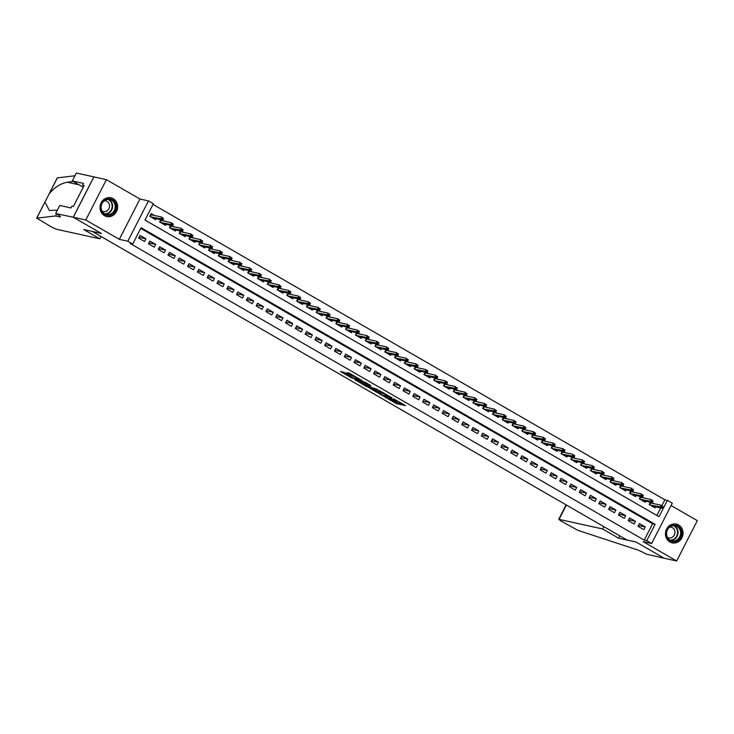 <?xml version="1.0" encoding="UTF-8"?>
<svg xmlns="http://www.w3.org/2000/svg" width="734" height="734" viewBox="0 0 734 734"><rect width="100%" height="100%" fill="white"/><g stroke="black" fill="none" stroke-linecap="round" stroke-linejoin="round"><path stroke-width="1.1" d="M384.561 396.819L396.553 403.682L405.507 405.627L393.69 398.828L397.222 401.324L389.13 397.828L392.653 400.314L391.543 400.168L384.561 396.819M104.476 215.677A9.615 8.744 102.4 0 0 106.76 216.567A9.615 8.744 102.4 0 0 117 210.355A9.615 8.744 102.4 0 0 113.183 198.666A9.615 8.744 102.4 0 0 110.898 197.785A9.615 8.744 102.4 0 0 100.659 203.997A9.615 8.744 102.4 0 0 104.476 215.677M669.894 541.976A9.615 8.744 102.4 0 0 672.179 542.857A9.615 8.744 102.4 0 0 682.418 536.646A9.615 8.744 102.4 0 0 678.601 524.966A9.615 8.744 102.4 0 0 676.317 524.076A9.615 8.744 102.4 0 0 666.077 530.287A9.615 8.744 102.4 0 0 669.894 541.976M343.925 372.257L340.466 371.496L351.806 378.038L362.211 380.643L348.833 372.991L346.31 372.78L359.55 379.533L353.421 378.258L343.925 372.257M132.716 244.055L127.817 241.229L148.461 200.887L153.36 203.713L144.983 220.062L659.004 516.69L667.38 500.34L672.271 503.166L651.627 543.509L646.727 540.683L655.104 524.324L141.084 227.696L132.716 244.055L130.212 243.504L644.232 540.132L646.727 540.683M651.627 543.509L643.122 541.637L676.656 560.987L664.151 558.225L636.002 541.986L626.992 540.004L92.411 231.504L101.42 233.485L73.272 217.246L85.777 219.998L119.312 239.348L127.817 241.229M369.881 388.295L383.148 395.947L392.103 397.892L378.726 390.24L369.881 388.295M366.752 386.662L354.825 379.671L365.229 382.286L370.67 385.524L367.44 385.185L372.11 387.708L377.267 389.304L368.202 387.323L366.917 386.341M73.272 217.246L93.915 176.903L106.421 179.656L85.777 219.998M676.656 560.987L697.3 520.645L671.069 505.506M154.461 215.484L151.213 213.603L149.819 216.328L155.7 219.723L156.232 218.677M164.251 221.127L162.352 220.026M174.041 226.778L172.141 225.677M183.839 232.43L181.931 231.329M193.629 238.082L191.721 236.981M203.419 243.734L201.511 242.633M213.209 249.376L211.3 248.276M222.998 255.028L221.09 253.927M232.788 260.68L230.88 259.579M242.578 266.332L240.669 265.231M252.368 271.984L250.468 270.883M262.157 277.626L260.258 276.534M271.956 283.278L270.048 282.177M281.746 288.93L279.837 287.829M291.536 294.582L289.627 293.481M301.325 300.234L299.417 299.133M311.115 305.885L309.207 304.784M320.905 311.528L318.996 310.427M330.695 317.18L328.795 316.079M340.484 322.832L338.585 321.731M350.283 328.483L348.375 327.382M360.073 334.135L358.164 333.034M369.863 339.778L367.954 338.686M379.652 345.43L377.744 344.329M389.442 351.081L387.534 349.98M399.232 356.733L397.323 355.632M409.022 362.385L407.122 361.284M418.811 368.028L416.912 366.936M428.61 373.679L426.702 372.578M438.4 379.331L436.491 378.23M448.19 384.983L446.281 383.882M457.979 390.635L456.071 389.534M467.769 396.287L465.861 395.186M477.559 401.929L475.65 400.828M487.348 407.581L485.449 406.48M497.138 413.233L495.239 412.132M506.937 418.885L505.029 417.784M516.727 424.536L514.818 423.435M526.517 430.179L524.608 429.087M536.306 435.831L534.398 434.73M546.096 441.483L544.188 440.382M555.886 447.134L553.977 446.033M565.675 452.786L563.776 451.685M575.465 458.429L573.566 457.337M585.264 464.081L583.356 462.98M595.054 469.732L593.145 468.631M604.844 475.384L602.935 474.283M614.633 481.036L612.725 479.935M624.423 486.688L622.515 485.587M634.213 492.331L632.304 491.229M644.002 497.982L642.094 496.881M637.993 526.296L643.874 529.682L645.269 526.957L639.387 523.571L637.993 526.296M628.203 520.645L634.075 524.03L635.47 521.305L629.598 517.92L628.203 520.645M618.413 514.993L624.285 518.378L625.68 515.653L619.808 512.268L618.413 514.993M608.624 509.341L614.496 512.736L615.89 510.011L610.018 506.616L608.624 509.341M598.834 503.689L604.706 507.084L606.101 504.359L600.229 500.964L598.834 503.689M589.044 498.047L594.916 501.432L596.311 498.707L590.439 495.312L589.044 498.047M579.254 492.395L585.126 495.78L586.521 493.055L580.649 489.67L579.254 492.395M569.456 486.743L575.337 490.129L576.731 487.404L570.85 484.018L569.456 486.743M559.666 481.091L565.547 484.486L566.942 481.761L561.06 478.366L559.666 481.091M549.876 475.439L555.748 478.834L557.143 476.109L551.271 472.714L549.876 475.439M540.086 469.788L545.958 473.182L547.353 470.457L541.481 467.063L540.086 469.788M530.297 464.145L536.169 467.53L537.563 464.805L531.691 461.42L530.297 464.145M520.507 458.493L526.379 461.879L527.774 459.154L521.902 455.768L520.507 458.493M510.717 452.841L516.589 456.236L517.984 453.502L512.112 450.116L510.717 452.841M500.927 447.189L506.799 450.584L508.194 447.859L502.322 444.465L500.927 447.189M491.129 441.538L497.01 444.932L498.404 442.207L492.523 438.813L491.129 441.538M481.339 435.895L487.22 439.281L488.615 436.556L482.733 433.17L481.339 435.895M471.549 430.243L477.421 433.629L478.816 430.904L472.944 427.518L471.549 430.243M461.759 424.591L467.631 427.977L469.026 425.252L463.154 421.867L461.759 424.591M451.97 418.94L457.842 422.334L459.236 419.609L453.364 416.215L451.97 418.94M442.18 413.288L448.052 416.683L449.447 413.958L443.575 410.563L442.18 413.288M432.39 407.645L438.262 411.031L439.657 408.306L433.785 404.911L432.39 407.645M422.601 401.993L428.472 405.379L429.867 402.654L423.995 399.268L422.601 401.993M412.802 396.342L418.683 399.727L420.077 397.002L414.196 393.617L412.802 396.342M403.012 390.69L408.893 394.085L410.288 391.35L404.406 387.965L403.012 390.69M393.222 385.038L399.094 388.433L400.498 385.708L394.617 382.313L393.222 385.038M383.432 379.386L389.304 382.781L390.699 380.056L384.827 376.661L383.432 379.386M373.643 373.744L379.515 377.129L380.909 374.404L375.037 371.019L373.643 373.744M363.853 368.092L369.725 371.477L371.12 368.752L365.248 365.367L363.853 368.092M354.063 362.44L359.935 365.835L361.33 363.101L355.458 359.715L354.063 362.44M344.274 356.788L350.146 360.183L351.54 357.458L345.668 354.063L344.274 356.788M334.475 351.136L340.356 354.531L341.75 351.806L335.878 348.411L334.475 351.136M324.685 345.494L330.566 348.879L331.961 346.154L326.079 342.769L324.685 345.494M314.895 339.842L320.776 343.228L322.171 340.503L316.29 337.117L314.895 339.842M305.105 334.19L310.977 337.576L312.372 334.851L306.5 331.465L305.105 334.19M295.316 328.538L301.188 331.933L302.582 329.208L296.71 325.813L295.316 328.538M285.526 322.887L291.398 326.281L292.793 323.556L286.921 320.162L285.526 322.887M275.736 317.244L281.608 320.63L283.003 317.905L277.131 314.51L275.736 317.244M265.947 311.592L271.819 314.978L273.213 312.253L267.341 308.867L265.947 311.592M256.157 305.94L262.029 309.326L263.423 306.601L257.551 303.215L256.157 305.94M246.358 300.289L252.239 303.683L253.634 300.949L247.753 297.564L246.358 300.289M236.568 294.637L242.449 298.032L243.844 295.307L237.963 291.912L236.568 294.637M226.778 288.985L232.65 292.38L234.045 289.655L228.173 286.26L226.778 288.985M216.989 283.342L222.861 286.728L224.255 284.003L218.383 280.617L216.989 283.342M207.199 277.691L213.071 281.076L214.466 278.351L208.594 274.966L207.199 277.691M197.409 272.039L203.281 275.433L204.676 272.699L198.804 269.314L197.409 272.039M187.62 266.387L193.492 269.782L194.886 267.057L189.014 263.662L187.62 266.387M177.83 260.735L183.702 264.13L185.096 261.405L179.224 258.01L177.83 260.735M168.031 255.093L173.912 258.478L175.307 255.753L169.426 252.358L168.031 255.093M158.241 249.441L164.122 252.826L165.517 250.101L159.636 246.716L158.241 249.441M148.452 243.789L154.323 247.174L155.718 244.45L149.846 241.064L148.452 243.789M644.232 540.132L652.599 523.773L140.726 228.384M145.928 238.807L140.056 235.412L138.662 238.137L144.534 241.532L145.928 238.807L139.093 237.293M661.857 505.68L664.876 499.79L153.002 204.401M656.857 515.451L660.692 507.965M653.792 503.634L651.893 502.533M655.563 506.836L655.031 507.873L649.15 504.487L650.333 502.194M645.773 501.184L645.241 502.23L639.36 498.836L640.534 496.542M635.983 495.533L635.451 496.579L629.57 493.184L630.745 490.89M626.185 489.89L625.652 490.927L619.78 487.532L620.955 485.238M616.395 484.238L615.863 485.275L609.991 481.889L611.165 479.586M606.605 478.586L606.073 479.623L600.201 476.238L601.375 473.944M596.815 472.935L596.283 473.971L590.411 470.586L591.586 468.292M587.026 467.283L586.494 468.329L580.622 464.934L581.796 462.64M577.236 461.631L576.704 462.677L570.832 459.282L572.006 456.988M567.446 455.988L566.914 457.025L561.033 453.64L562.207 451.337M557.656 450.337L557.124 451.373L551.243 447.988L552.418 445.685M547.858 444.685L547.325 445.721L541.453 442.336L542.628 440.042M538.068 439.033L537.536 440.079L531.664 436.684L532.838 434.39M528.278 433.381L527.746 434.427L521.874 431.032L523.048 428.739M518.488 427.738L517.956 428.775L512.084 425.39L513.259 423.087M508.699 422.087L508.167 423.123L502.295 419.738L503.469 417.435M498.909 416.435L498.377 417.472L492.505 414.086L493.679 411.792M489.119 410.783L488.587 411.829L482.706 408.434L483.88 406.141M479.33 405.131L478.797 406.177L472.916 402.782L474.091 400.489M469.531 399.479L468.998 400.525L463.126 397.131L464.301 394.837M459.741 393.837L459.209 394.874L453.337 391.488L454.511 389.185M449.951 388.185L449.419 389.222L443.547 385.836L444.721 383.543M440.161 382.533L439.629 383.57L433.757 380.184L434.932 377.891M430.372 376.881L429.84 377.927L423.968 374.533L425.142 372.239M420.582 371.23L420.05 372.276L414.178 368.881L415.352 366.587M410.792 365.587L410.26 366.624L404.379 363.238L405.563 360.935M401.003 359.935L400.47 360.972L394.589 357.586L395.764 355.284M391.213 354.283L390.671 355.32L384.799 351.935L385.974 349.641M381.414 348.632L380.882 349.678L375.01 346.283L376.184 343.989M371.624 342.98L371.092 344.026L365.22 340.631L366.394 338.337M361.834 337.337L361.302 338.374L355.43 334.979L356.605 332.685M352.045 331.685L351.513 332.722L345.641 329.337L346.815 327.034M342.255 326.034L341.723 327.07L335.851 323.685L337.025 321.391M332.465 320.382L331.933 321.428L326.052 318.033L327.236 315.739M322.676 314.73L322.143 315.776L316.262 312.381L317.437 310.087M312.886 309.078L312.345 310.124L306.473 306.729L307.647 304.436M303.087 303.436L302.555 304.472L296.683 301.087L297.857 298.784M293.297 297.784L292.765 298.821L286.893 295.435L288.067 293.141M283.507 292.132L282.975 293.169L277.103 289.783L278.278 287.489M273.718 286.48L273.186 287.526L267.314 284.131L268.488 281.838M263.928 280.828L263.396 281.874L257.524 278.48L258.698 276.186M254.138 275.186L253.606 276.223L247.725 272.837L248.909 270.534M244.349 269.534L243.816 270.571L237.935 267.185L239.11 264.882M234.559 263.882L234.027 264.919L228.146 261.533L229.32 259.24M224.76 258.23L224.228 259.276L218.356 255.882L219.53 253.588M214.97 252.579L214.438 253.625L208.566 250.23L209.74 247.936M205.181 246.936L204.648 247.973L198.776 244.578L199.951 242.284M195.391 241.284L194.859 242.321L188.987 238.935L190.161 236.632M185.601 235.632L185.069 236.669L179.197 233.284L180.371 230.99M175.811 229.981L175.279 231.026L169.407 227.632L170.582 225.338M166.022 224.329L165.489 225.375L159.608 221.98L160.783 219.686M119.312 239.348L139.955 199.015L106.421 179.656M139.955 199.015L148.461 200.887M664.876 499.79L667.38 500.34M652.599 523.773L655.104 524.324M645.269 526.957L638.424 525.452M635.47 521.305L628.634 519.8M625.68 515.653L618.845 514.149M615.89 510.011L609.055 508.497M606.101 504.359L599.265 502.854M596.311 498.707L589.475 497.202M586.521 493.055L579.686 491.551M576.731 487.404L569.887 485.899M566.942 481.761L560.097 480.247M557.143 476.109L550.307 474.595M547.353 470.457L540.518 468.953M537.563 464.805L530.728 463.301M527.774 459.154L520.938 457.649M517.984 453.502L511.148 451.997M508.194 447.859L501.359 446.345M498.404 442.207L491.56 440.703M488.615 436.556L481.77 435.051M478.816 430.904L471.98 429.399M469.026 425.252L462.191 423.747M459.236 419.609L452.401 418.096M449.447 413.958L442.611 412.453M439.657 408.306L432.821 406.801M429.867 402.654L423.032 401.149M420.077 397.002L413.233 395.498M410.288 391.35L403.443 389.846M400.498 385.708L393.653 384.194M390.699 380.056L383.864 378.551M380.909 374.404L374.074 372.9M371.12 368.752L364.284 367.248M361.33 363.101L354.494 361.596M351.54 357.458L344.705 355.944M341.75 351.806L334.906 350.301M331.961 346.154L325.116 344.65M322.171 340.503L315.326 338.998M312.372 334.851L305.537 333.346M302.582 329.208L295.747 327.694M292.793 323.556L285.957 322.043M283.003 317.905L276.168 316.4M273.213 312.253L266.378 310.748M263.423 306.601L256.579 305.096M253.634 300.949L246.789 299.444M243.844 295.307L236.999 293.793M234.045 289.655L227.21 288.15M224.255 284.003L217.42 282.498M214.466 278.351L207.63 276.846M204.676 272.699L197.841 271.195M194.886 267.057L188.051 265.543M185.096 261.405L178.261 259.9M175.307 255.753L168.462 254.248M165.517 250.101L158.672 248.597M155.718 244.45L148.883 242.945M392.699 400.223L397.112 402.599L402.48 403.783M373.349 389.057L378.386 391.965M381.322 394.828L390.185 397.002L383.735 393.763L378.056 392.607L381.322 394.828M378.056 392.607L378.616 391.516L382.588 392.295M363.284 383.249L358.412 380.432M363.247 383.919L368.395 386.882L370.441 387.341L366.752 385.038L363.247 383.919L363.807 382.827L362.935 383.928M367.275 383.919L365.862 383.276L365.303 384.368M363.807 382.827L365.862 383.276M350.008 373.505L351.999 374.643M650.26 502.322L651.746 503.185M662.352 507.708L662.912 506.616L661.93 506.056L661.38 507.139L662.352 507.708L661.875 508.231L660.114 507.212L661.114 505.249L650.535 502.918L649.599 504.744M661.38 507.139L650.021 504.983M661.875 508.231L651.783 506.001M661.93 506.056L662.912 506.616M650.241 502.359L650.535 502.918M673.803 525.104A8.322 7.569 -77.6 0 1 681.455 533.003A8.322 7.569 -77.6 0 1 673.895 541.664A8.322 7.569 -77.6 0 1 666.243 533.756A8.322 7.569 -77.6 0 1 673.803 525.104M673.638 540.995A7.707 7.01 102.4 0 0 680.592 533.912A7.707 7.01 102.4 0 0 675.262 525.801A7.707 7.01 102.4 0 0 673.564 525.654A7.707 7.01 102.4 0 0 666.6 532.737A7.707 7.01 102.4 0 0 671.94 540.848A7.707 7.01 102.4 0 0 673.638 540.995M667.472 537.38A5.487 4.991 102.4 0 0 668.766 537.875A5.487 4.991 102.4 0 0 669.977 537.976A5.487 4.991 102.4 0 0 674.931 532.939A5.487 4.991 102.4 0 0 671.124 527.159A5.487 4.991 102.4 0 0 669.922 527.058A5.487 4.991 102.4 0 0 669.747 527.076M670.839 542.435A9.551 8.689 102.4 0 0 671.793 542.71A9.551 8.689 102.4 0 0 673.895 542.885A9.551 8.689 102.4 0 0 682.528 534.104A9.551 8.689 102.4 0 0 675.904 524.048A9.551 8.689 102.4 0 0 674.931 523.893M108.384 198.804A8.322 7.569 -77.6 0 1 116.036 206.713A8.322 7.569 -77.6 0 1 108.467 215.365A8.322 7.569 -77.6 0 1 100.824 207.465A8.322 7.569 -77.6 0 1 108.384 198.804M108.219 214.695A7.707 7.01 102.4 0 0 115.174 207.612A7.707 7.01 102.4 0 0 109.834 199.51A7.707 7.01 102.4 0 0 108.137 199.364A7.707 7.01 102.4 0 0 101.182 206.447A7.707 7.01 102.4 0 0 106.522 214.557A7.707 7.01 102.4 0 0 108.219 214.695M102.054 211.089A5.487 4.991 102.4 0 0 103.347 211.585A5.487 4.991 102.4 0 0 104.558 211.686A5.487 4.991 102.4 0 0 109.504 206.639A5.487 4.991 102.4 0 0 105.705 200.868A5.487 4.991 102.4 0 0 104.494 200.767A5.487 4.991 102.4 0 0 104.329 200.777M105.421 216.145A9.551 8.689 102.4 0 0 106.375 216.42A9.551 8.689 102.4 0 0 108.476 216.594A9.551 8.689 102.4 0 0 117.101 207.814A9.551 8.689 102.4 0 0 110.485 197.758A9.551 8.689 102.4 0 0 109.504 197.602M664.197 558.253L636.149 542.068L618.634 538.206L602.577 528.948L559.051 519.351L560.492 520.718L577.851 530.324L635.791 549.362A8.634 0.991 27.1 0 1 646.149 554.087L664.206 558.244M618.634 538.206L619.835 535.866M602.577 528.948L603.779 526.599M99.824 238.816L56.298 229.219L51.857 227.191L36.7 218.126L55.6 215.97L59.601 216.851A8.634 0.991 -152.9 0 0 60.436 216.833A8.634 0.991 -152.9 0 0 56.252 213.667L73.226 217.218L101.274 233.403L83.759 229.549L99.824 238.816L101.017 236.467M56.656 213.906L55.6 215.97M73.253 181.463L67.418 182.243C60.794 183.372 54.738 187.188 49.261 193.703L48.857 194.372M73.666 181.702L73.189 181.601M57.362 177.876L74.941 175.775M57.426 177.747L44.948 202.134L49.389 210.52L57.353 210.144M73.226 217.218L93.869 176.876L76.354 173.013L72.308 180.922L83.52 183.39L82.621 185.133L83.915 185.876M55.711 213.355L59.757 205.456L70.959 207.924L71.859 206.181L73.354 206.511L84.126 185.463L82.621 185.133M72.308 180.922L83.226 187.225M45.187 201.547L36.783 218.09M652.563 502.056L653.122 500.964L652.141 500.404L651.581 501.496L652.563 502.056L652.086 502.579L650.324 501.561L651.324 499.597L640.745 497.267L640.452 496.707L641.956 497.533M640.745 497.267L639.809 499.092M651.581 501.496L640.231 499.34M652.086 502.579L641.993 500.349M652.141 500.404L653.122 500.964M630.68 491.028L632.167 491.881M642.773 496.404L643.333 495.322L642.351 494.753L641.791 495.845L642.773 496.404L642.287 496.927L640.525 495.909L641.534 493.945L630.956 491.615L630.02 493.441M641.791 495.845L630.442 493.688M642.287 496.927L632.203 494.707M642.351 494.753L643.333 495.322M630.662 491.055L630.956 491.615M620.891 485.376L622.368 486.229M632.983 490.762L633.543 489.67L632.561 489.101L632.002 490.193L632.983 490.762L632.497 491.275L630.735 490.257L631.745 488.294L621.157 485.963L620.23 487.789M632.002 490.193L620.643 488.037M632.497 491.275L622.414 489.055M632.561 489.101L633.543 489.67M620.872 485.413L621.157 485.963M611.101 479.724L612.578 480.577M623.194 485.11L623.753 484.018L622.771 483.449L622.212 484.541L623.194 485.11L622.707 485.624L620.946 484.605L621.955 482.651L611.367 480.311L610.431 482.146M622.212 484.541L610.853 482.385M622.707 485.624L612.615 483.403M622.771 483.449L623.753 484.018M611.083 479.761L611.367 480.311M601.302 474.072L602.788 474.935M613.404 479.458L613.954 478.366L612.982 477.806L612.422 478.889L613.404 479.458L612.918 479.972L611.156 478.963L612.156 476.999L601.577 474.669L600.641 476.494M612.422 478.889L601.063 476.733M612.918 479.972L602.825 477.751M612.982 477.806L613.954 478.366M601.293 474.109L601.577 474.669M591.512 468.42L592.999 469.283M603.614 473.806L604.165 472.714L603.192 472.155L602.632 473.246L603.614 473.806L603.128 474.329L601.366 473.311L602.366 471.347L591.788 469.017L590.852 470.843M602.632 473.246L591.274 471.081M603.128 474.329L593.035 472.1M603.192 472.155L604.165 472.714M591.494 468.457L591.788 469.017M581.723 462.778L583.209 463.631M593.815 468.154L594.375 467.063L593.402 466.503L592.843 467.595L593.815 468.154L593.338 468.677L591.576 467.659L592.577 465.695L581.998 463.365L581.062 465.191M592.843 467.595L581.484 465.439M593.338 468.677L583.246 466.448M593.402 466.503L594.375 467.063M581.704 462.805L581.998 463.365M584.025 462.503L584.585 461.42L583.603 460.851L583.053 461.943L584.025 462.503L583.548 463.026L581.787 462.007L582.787 460.044L572.208 457.713L571.914 457.154L573.419 457.979M572.208 457.713L571.272 459.539M583.053 461.943L571.694 459.787M583.548 463.026L573.456 460.805M583.603 460.851L584.585 461.42M562.143 451.474L563.629 452.327M574.236 456.86L574.795 455.768L573.814 455.199L573.254 456.291L574.236 456.86L573.759 457.374L571.997 456.355L572.997 454.392L562.418 452.061L561.482 453.896M573.254 456.291L561.905 454.135M573.759 457.374L563.666 455.153M573.814 455.199L574.795 455.768M562.125 451.511L562.418 452.061M552.353 445.822L553.84 446.685M564.446 451.208L565.006 450.116L564.024 449.547L563.464 450.639L564.446 451.208L563.969 451.722L562.198 450.713L563.207 448.749L552.629 446.419L551.693 448.245M563.464 450.639L552.115 448.483M563.969 451.722L553.876 449.502M564.024 449.547L565.006 450.116M552.335 445.859L552.629 446.419M542.564 440.171L544.041 441.033M554.656 445.556L555.216 444.465L554.234 443.905L553.675 444.988L554.656 445.556L554.17 446.079L552.408 445.061L553.418 443.097L542.839 440.767L541.903 442.593M553.675 444.988L542.316 442.831M554.17 446.079L544.087 443.85M554.234 443.905L555.216 444.465M542.545 440.207L542.839 440.767M532.774 434.528L534.251 435.381M544.867 439.905L545.426 438.813L544.444 438.253L543.885 439.345L544.867 439.905L544.38 440.428L542.619 439.409L543.628 437.446L533.04 435.115L532.104 436.941M543.885 439.345L532.526 437.189M544.38 440.428L534.288 438.198M544.444 438.253L545.426 438.813M532.756 434.556L533.04 435.115M535.077 434.253L535.627 433.17L534.655 432.601L534.095 433.693L535.077 434.253L534.591 434.776L532.829 433.757L533.838 431.794L523.25 429.463L522.966 428.904L524.461 429.729M523.25 429.463L522.314 431.289M534.095 433.693L522.736 431.537M534.591 434.776L524.498 432.555M534.655 432.601L535.627 433.17M513.185 423.224L514.672 424.078M525.287 428.61L525.838 427.518L524.865 426.949L524.305 428.041L525.287 428.61L524.801 429.124L523.039 428.106L524.039 426.142L513.461 423.812L512.525 425.637M524.305 428.041L512.947 425.885M524.801 429.124L514.708 426.904M524.865 426.949L525.838 427.518M513.167 423.261L513.461 423.812M503.396 417.573L504.882 418.435M515.488 422.958L516.048 421.867L515.075 421.298L514.516 422.389L515.488 422.958L515.011 423.472L513.25 422.454L514.25 420.499L503.671 418.16L502.735 419.995M514.516 422.389L503.157 420.233M515.011 423.472L504.919 421.252M515.075 421.298L516.048 421.867M503.377 417.609L503.671 418.16M493.606 411.921L495.092 412.783M505.698 417.307L506.258 416.215L505.276 415.655L504.726 416.738L505.698 417.307L505.221 417.829L503.46 416.811L504.46 414.848L493.881 412.517L492.945 414.343M504.726 416.738L493.367 414.582M505.221 417.829L495.129 415.6M505.276 415.655L506.258 416.215M493.587 411.957L493.881 412.517M483.816 406.278L485.302 407.131M495.909 411.655L496.468 410.563L495.487 410.003L494.927 411.095L495.909 411.655L495.432 412.178L493.67 411.159L494.67 409.196L484.091 406.865L483.156 408.691M494.927 411.095L483.578 408.939M495.432 412.178L485.339 409.948M495.487 410.003L496.468 410.563M483.798 406.306L484.091 406.865M474.026 400.626L475.513 401.48M486.119 406.003L486.679 404.92L485.697 404.351L485.137 405.443L486.119 406.003L485.642 406.526L483.871 405.507L484.88 403.544L474.302 401.214L473.366 403.039M485.137 405.443L473.788 403.287M485.642 406.526L475.549 404.306M485.697 404.351L486.679 404.92M474.008 400.654L474.302 401.214M464.237 394.975L465.714 395.828M476.329 400.36L476.889 399.268L475.907 398.7L475.348 399.791L476.329 400.36L475.843 400.874L474.081 399.856L475.091 397.892L464.512 395.562L463.576 397.388M475.348 399.791L463.998 397.635M475.843 400.874L465.76 398.654M475.907 398.7L476.889 399.268M464.218 395.011L464.512 395.562M466.54 394.708L467.099 393.617L466.118 393.048L465.558 394.14L466.54 394.708L466.053 395.222L464.292 394.204L465.301 392.25L454.713 389.91L454.429 389.359L455.924 390.176M454.713 389.91L453.777 391.745M465.558 394.14L454.199 391.984M466.053 395.222L455.961 393.002M466.118 393.048L467.099 393.617M444.648 383.671L446.134 384.533M456.75 389.057L457.31 387.965L456.328 387.396L455.768 388.488L456.75 389.057L456.264 389.571L454.502 388.561L455.511 386.598L444.923 384.267L443.987 386.093M455.768 388.488L444.409 386.332M456.264 389.571L446.171 387.35M456.328 387.396L457.31 387.965M444.639 383.708L444.923 384.267M434.858 378.019L436.345 378.882M446.96 383.405L447.511 382.313L446.538 381.753L445.978 382.845L446.96 383.405L446.474 383.928L444.712 382.909L445.712 380.946L435.134 378.616L434.198 380.441M445.978 382.845L434.62 380.68M446.474 383.928L436.381 381.698M446.538 381.753L447.511 382.313M434.84 378.056L435.134 378.616M425.069 372.377L426.555 373.23M437.161 377.753L437.721 376.661L436.748 376.102L436.189 377.193L437.161 377.753L436.684 378.276L434.923 377.258L435.923 375.294L425.344 372.964L424.408 374.79M436.189 377.193L424.83 375.037M436.684 378.276L426.592 376.047M436.748 376.102L437.721 376.661M425.05 372.404L425.344 372.964M415.279 366.725L416.765 367.578M427.372 372.101L427.931 371.019L426.949 370.45L426.399 371.542L427.372 372.101L426.894 372.624L425.133 371.606L426.133 369.642L415.554 367.312L414.618 369.138M426.399 371.542L415.04 369.386M426.894 372.624L416.802 370.404M426.949 370.45L427.931 371.019M415.261 366.752L415.554 367.312M405.489 361.073L406.975 361.926M417.582 366.459L418.141 365.367L417.16 364.798L416.6 365.89L417.582 366.459L417.105 366.972L415.343 365.954L416.343 363.991L405.764 361.66L404.829 363.495M416.6 365.89L405.251 363.734M417.105 366.972L407.012 364.752M417.16 364.798L418.141 365.367M405.471 361.11L405.764 361.66M395.699 355.421L397.186 356.284M407.792 360.807L408.352 359.715L407.37 359.146L406.81 360.238L407.792 360.807L407.315 361.321L405.544 360.311L406.553 358.348L395.975 356.018L395.039 357.843M406.81 360.238L395.461 358.082M407.315 361.321L397.222 359.1M407.37 359.146L408.352 359.715M395.681 355.458L395.975 356.018M385.91 349.769L387.396 350.632M398.002 355.155L398.562 354.063L397.58 353.504L397.021 354.586L398.002 355.155L397.516 355.678L395.754 354.66L396.764 352.696L386.185 350.366L385.249 352.192M397.021 354.586L385.671 352.43M397.516 355.678L387.433 353.449M397.58 353.504L398.562 354.063M385.891 349.806L386.185 350.366M376.12 344.127L377.597 344.98M388.213 349.503L388.772 348.411L387.791 347.852L387.231 348.944L388.213 349.503L387.726 350.026L385.965 349.008L386.974 347.044L376.386 344.714L375.459 346.54M387.231 348.944L375.872 346.787M387.726 350.026L377.643 347.797M387.791 347.852L388.772 348.411M376.102 344.154L376.386 344.714M366.321 338.475L367.807 339.328M378.423 343.851L378.983 342.769L378.001 342.2L377.441 343.292L378.423 343.851L377.937 344.374L376.175 343.356L377.184 341.393L366.596 339.062L365.66 340.888M377.441 343.292L366.082 341.136M377.937 344.374L367.844 342.154M378.001 342.2L378.983 342.769M366.312 338.502L366.596 339.062M356.531 332.823L358.018 333.676M368.633 338.209L369.184 337.117L368.211 336.548L367.651 337.64L368.633 338.209L368.147 338.723L366.385 337.704L367.385 335.741L356.807 333.41L355.871 335.236M367.651 337.64L356.293 335.484M368.147 338.723L358.054 336.502M368.211 336.548L369.184 337.117M356.522 332.86L356.807 333.41M346.742 327.171L348.228 328.034M358.834 332.557L359.394 331.465L358.421 330.896L357.862 331.988L358.834 332.557L358.357 333.071L356.596 332.052L357.596 330.098L347.017 327.759L346.081 329.594M357.862 331.988L346.503 329.832M358.357 333.071L348.265 330.851M358.421 330.896L359.394 331.465M346.723 327.208L347.017 327.759M349.045 326.905L349.604 325.813L348.622 325.254L348.072 326.336L349.045 326.905L348.567 327.428L346.806 326.41L347.806 324.446L337.227 322.116L336.934 321.556L338.438 322.382M337.227 322.116L336.291 323.942M348.072 326.336L336.713 324.18M348.567 327.428L338.475 325.199M348.622 325.254L349.604 325.813M327.162 315.877L328.648 316.73M339.255 321.253L339.814 320.162L338.833 319.602L338.282 320.694L339.255 321.253L338.778 321.776L337.016 320.758L338.016 318.795L327.437 316.464L326.502 318.29M338.282 320.694L326.924 318.528M338.778 321.776L328.685 319.547M338.833 319.602L339.814 320.162M327.144 315.904L327.437 316.464M317.372 310.225L318.859 311.078M329.465 315.602L330.025 314.51L329.043 313.95L328.483 315.042L329.465 315.602L328.988 316.125L327.226 315.106L328.226 313.143L317.648 310.812L316.712 312.638M328.483 315.042L317.134 312.886M328.988 316.125L318.895 313.904M329.043 313.95L330.025 314.51M317.354 310.253L317.648 310.812M307.583 304.573L309.069 305.427M319.675 309.959L320.235 308.867L319.253 308.298L318.694 309.39L319.675 309.959L319.189 310.473L317.427 309.454L318.437 307.491L307.858 305.161L306.922 306.986M318.694 309.39L307.344 307.234M319.189 310.473L309.106 308.252M319.253 308.298L320.235 308.867M307.564 304.601L307.858 305.161M297.793 298.921L299.27 299.775M309.886 304.307L310.445 303.215L309.464 302.647L308.904 303.738L309.886 304.307L309.399 304.821L307.638 303.803L308.647 301.848L298.059 299.509L297.132 301.344M308.904 303.738L297.545 301.582M309.399 304.821L299.316 302.601M309.464 302.647L310.445 303.215M297.775 298.958L298.059 299.509M288.003 293.27L289.48 294.132M300.096 298.655L300.656 297.564L299.674 296.995L299.114 298.087L300.096 298.655L299.61 299.169L297.848 298.16L298.857 296.197L288.269 293.866L287.333 295.692M299.114 298.087L287.756 295.93M299.61 299.169L289.517 296.949M299.674 296.995L300.656 297.564M287.985 293.306L288.269 293.866M290.306 293.004L290.857 291.912L289.884 291.352L289.324 292.444L290.306 293.004L289.82 293.527L288.058 292.508L289.058 290.545L278.48 288.214L278.195 287.655L279.691 288.48M278.48 288.214L277.544 290.04M289.324 292.444L277.966 290.279M289.82 293.527L279.727 291.297M289.884 291.352L290.857 291.912M280.516 287.352L281.067 286.26L280.094 285.7L279.535 286.792L280.516 287.352L280.03 287.875L278.269 286.856L279.269 284.893L268.69 282.562L268.396 282.003L269.901 282.829M268.69 282.562L267.754 284.388M279.535 286.792L268.176 284.636M280.03 287.875L269.938 285.645M280.094 285.7L281.067 286.26M258.625 276.323L260.111 277.177M270.718 281.7L271.277 280.617L270.296 280.049L269.745 281.14L270.718 281.7L270.24 282.223L268.479 281.205L269.479 279.241L258.9 276.911L257.964 278.736M269.745 281.14L258.386 278.984M270.24 282.223L260.148 280.003M270.296 280.049L271.277 280.617M258.607 276.351L258.9 276.911M248.835 270.672L250.322 271.525M260.928 276.057L261.488 274.966L260.506 274.397L259.955 275.489L260.928 276.057L260.451 276.571L258.689 275.553L259.689 273.589L249.11 271.259L248.175 273.085M259.955 275.489L248.597 273.332M260.451 276.571L250.358 274.351M260.506 274.397L261.488 274.966M248.817 270.708L249.11 271.259M239.045 265.02L240.532 265.882M251.138 270.406L251.698 269.314L250.716 268.745L250.156 269.837L251.138 270.406L250.661 270.919L248.899 269.91L249.899 267.947L239.321 265.607L238.385 267.442M250.156 269.837L238.807 267.681M250.661 270.919L240.568 268.699M250.716 268.745L251.698 269.314M239.027 265.057L239.321 265.607M229.256 259.368L230.742 260.231M241.348 264.754L241.908 263.662L240.926 263.102L240.367 264.185L241.348 264.754L240.862 265.277L239.101 264.258L240.11 262.295L229.531 259.964L228.595 261.79M240.367 264.185L229.017 262.029M240.862 265.277L230.779 263.047M240.926 263.102L241.908 263.662M229.237 259.405L229.531 259.964M231.559 259.102L232.118 258.01L231.137 257.451L230.577 258.542L231.559 259.102L231.072 259.625L229.311 258.607L230.32 256.643L219.732 254.313L219.448 253.753L220.943 254.579M219.732 254.313L218.805 256.138M230.577 258.542L219.218 256.386M231.072 259.625L220.989 257.395M231.137 257.451L232.118 258.01M209.676 248.074L211.153 248.927M221.769 253.45L222.329 252.368L221.347 251.799L220.787 252.891L221.769 253.45L221.283 253.973L219.521 252.955L220.53 250.991L209.942 248.661L209.007 250.487M220.787 252.891L209.429 250.734M221.283 253.973L211.19 251.753M221.347 251.799L222.329 252.368M209.658 248.101L209.942 248.661M199.877 242.422L201.364 243.275M211.979 247.808L212.53 246.716L211.557 246.147L210.997 247.239L211.979 247.808L211.493 248.321L209.731 247.303L210.741 245.339L200.153 243.009L199.217 244.835M210.997 247.239L199.639 245.083M211.493 248.321L201.4 246.101M211.557 246.147L212.53 246.716M199.868 242.459L200.153 243.009M190.088 236.77L191.574 237.623M202.189 242.156L202.74 241.064L201.767 240.495L201.208 241.587L202.189 242.156L201.703 242.67L199.942 241.651L200.942 239.697L190.363 237.357L189.427 239.192M201.208 241.587L189.849 239.431M201.703 242.67L191.611 240.449M201.767 240.495L202.74 241.064M190.069 236.807L190.363 237.357M180.298 231.118L181.784 231.981M192.391 236.504L192.95 235.412L191.978 234.852L191.418 235.935L192.391 236.504L191.913 237.018L190.152 236.009L191.152 234.045L180.573 231.715L179.637 233.54M191.418 235.935L180.059 233.779M191.913 237.018L181.821 234.797M191.978 234.852L192.95 235.412M180.28 231.155L180.573 231.715M170.508 225.476L171.995 226.329M182.601 230.852L183.161 229.76L182.179 229.201L181.628 230.292L182.601 230.852L182.124 231.375L180.362 230.357L181.362 228.393L170.783 226.063L169.848 227.889M181.628 230.292L170.27 228.127M182.124 231.375L172.031 229.146M182.179 229.201L183.161 229.76M170.49 225.503L170.783 226.063M172.811 225.2L173.371 224.109L172.389 223.549L171.829 224.641L172.811 225.2L172.334 225.723L170.572 224.705L171.572 222.741L160.994 220.411L160.7 219.851L162.205 220.677M160.994 220.411L160.058 222.237M171.829 224.641L160.48 222.485M172.334 225.723L162.242 223.503M172.389 223.549L173.371 224.109M163.021 219.558L163.581 218.466L162.599 217.897L162.04 218.989L163.021 219.558L162.544 220.072L160.774 219.053L161.783 217.09L151.204 214.759L150.91 214.2L152.415 215.025M151.204 214.759L150.268 216.585M162.04 218.989L150.69 216.833M162.544 220.072L152.452 217.851M162.599 217.897L163.581 218.466M397.112 402.599L396.553 403.682M395.663 401.929L395.103 403.021M384.047 393.14L383.735 393.763M378.983 391.506L378.423 392.598M367.532 383.653L366.972 384.735M354.384 376.019L354.1 376.57M353.109 375.285L352.614 376.248M351.724 374.496L351.164 375.579M673.922 525.654A7.707 7.01 -77.6 0 1 677.877 534.068A7.707 7.01 -77.6 0 1 671.032 540.417A7.707 7.01 -77.6 0 1 670.665 540.426M670.05 540.105A7.45 6.78 102.4 0 0 670.784 540.114A7.45 6.78 102.4 0 0 677.445 533.765A7.45 6.78 102.4 0 0 673.234 525.682M108.504 199.354A7.707 7.01 -77.6 0 1 112.458 207.768A7.707 7.01 -77.6 0 1 105.613 214.126A7.707 7.01 -77.6 0 1 105.246 214.135M104.632 213.814A7.45 6.78 102.4 0 0 105.366 213.814A7.45 6.78 102.4 0 0 112.018 207.465A7.45 6.78 102.4 0 0 107.806 199.391M566.391 505.02L559.051 519.351M59.968 216.145L59.601 216.851M67.418 182.243L79.052 184.812M392.901 399.828L392.653 400.314M367.413 383.653L366.853 384.744M348.246 374.753L347.971 375.294M671.793 542.71L671.225 542.591M675.904 524.048L675.344 523.92M106.375 216.42L105.806 216.291M110.485 197.758L109.916 197.63M558.702 519.36L566.116 504.864M57.344 177.784L48.912 194.253M45.141 201.639L36.7 218.126"/></g></svg>
